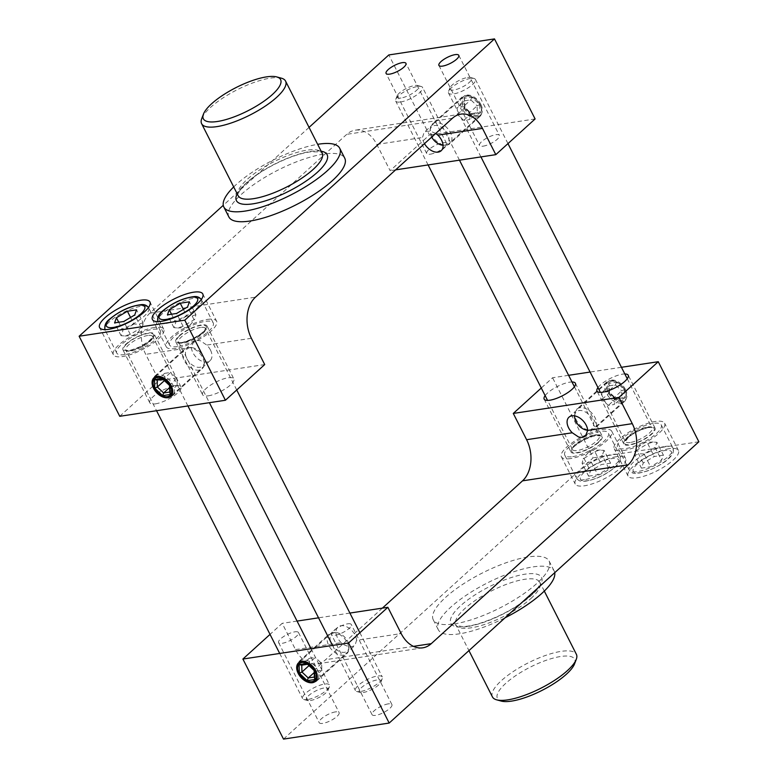 <?xml version="1.0" encoding="UTF-8"?>
<svg xmlns="http://www.w3.org/2000/svg" width="778" height="778" viewBox="0 0 778 778"><rect width="100%" height="100%" fill="white"/><g stroke="black" fill="none" stroke-linecap="round" stroke-linejoin="round"><path stroke-width="0.58" stroke-dasharray="3.89 2.92" d="M492.435 696.913A47.069 14.169 153.1 0 1 527.999 662.982A47.069 14.169 153.1 0 1 576.381 654.317M554.724 572.696A64.953 19.547 -26.9 0 0 554.16 570.974A64.953 19.547 -26.9 0 0 487.378 582.926A64.953 19.547 -26.9 0 0 438.296 629.752A64.953 19.547 -26.9 0 0 459.39 633.827A64.953 19.547 -26.9 0 0 505.058 617.8M356.577 640.333A12.516 8.043 -132.2 0 0 355.06 635.043A12.516 8.043 -132.2 0 0 337.866 627.117A12.516 8.043 -132.2 0 0 341.182 642.667L343.925 644.748L348.174 646.45L352.084 646.654L354.982 645.38L356.577 640.333L401.185 633.564M625.454 389.447A12.516 8.043 -132.2 0 0 608.26 381.521A12.516 8.043 -132.2 0 0 607.89 392.112A12.516 8.043 -132.2 0 0 625.084 400.048A12.516 8.043 -132.2 0 0 625.454 389.447M382.377 608.133L325.603 659.705A30.128 21.23 -98.6 0 1 317.123 663.867A30.128 21.23 -98.6 0 1 295.514 649.601L282.19 623.343L270.034 634.391M349.896 613.064L318.533 617.829M297.06 621.087L282.19 623.343M623.402 450.559A28.241 8.5 -26.9 0 0 652.11 438.461A28.241 8.5 -26.9 0 0 664.606 423.232A28.241 8.5 -26.9 0 0 655.446 421.462A28.241 8.5 -26.9 0 0 626.737 433.56A28.241 8.5 -26.9 0 0 614.241 448.789A28.241 8.5 -26.9 0 0 623.402 450.559M649.358 426.996A17.515 5.271 -26.9 0 0 631.561 434.494A17.515 5.271 -26.9 0 0 623.81 443.937A17.515 5.271 -26.9 0 0 641.811 440.718A17.515 5.271 -26.9 0 0 655.037 428.094A17.515 5.271 -26.9 0 0 649.358 426.996M669.255 448.682A28.241 8.5 -26.9 0 0 640.547 460.78A28.241 8.5 -26.9 0 0 628.05 476.01A28.241 8.5 -26.9 0 0 637.211 477.78A28.241 8.5 -26.9 0 0 665.919 465.682A28.241 8.5 -26.9 0 0 678.416 450.452A28.241 8.5 -26.9 0 0 669.255 448.682M597.971 387.59A17.515 5.271 153.1 0 1 622.546 374.15A17.515 5.271 153.1 0 1 624.831 373.965M570.575 458.582A28.241 8.5 153.1 0 1 561.405 456.812A28.241 8.5 153.1 0 1 573.901 441.583A28.241 8.5 153.1 0 1 602.61 429.485A28.241 8.5 153.1 0 1 611.771 431.255A28.241 8.5 153.1 0 1 599.274 446.484A28.241 8.5 153.1 0 1 570.575 458.582M596.522 435.019A17.515 5.271 153.1 0 1 602.201 436.118A17.515 5.271 153.1 0 1 588.975 448.731A17.515 5.271 153.1 0 1 570.974 451.96A17.515 5.271 153.1 0 1 578.725 442.517A17.515 5.271 153.1 0 1 596.522 435.019M616.419 456.705A28.241 8.5 -26.9 0 0 587.711 468.803A28.241 8.5 -26.9 0 0 575.214 484.033A28.241 8.5 -26.9 0 0 584.385 485.803A28.241 8.5 -26.9 0 0 613.083 473.705A28.241 8.5 -26.9 0 0 625.59 458.475A28.241 8.5 -26.9 0 0 616.419 456.705M545.135 395.613A17.515 5.271 153.1 0 1 569.71 382.173A17.515 5.271 153.1 0 1 571.995 381.988M347.688 623.81A11.145 3.355 153.1 0 1 351.306 624.51A11.145 3.355 153.1 0 1 342.884 632.533A11.145 3.355 153.1 0 1 331.438 634.585A11.145 3.355 153.1 0 1 336.368 628.575A11.145 3.355 153.1 0 1 347.688 623.81M388.3 703.866A11.145 3.355 -26.9 0 0 376.98 708.641A11.145 3.355 -26.9 0 0 372.049 714.651A11.145 3.355 -26.9 0 0 375.667 715.352A11.145 3.355 -26.9 0 0 386.987 710.577A11.145 3.355 -26.9 0 0 391.918 704.567A11.145 3.355 -26.9 0 0 388.3 703.866M294.852 631.833A11.145 3.355 153.1 0 1 298.47 632.533A11.145 3.355 153.1 0 1 290.048 640.557A11.145 3.355 153.1 0 1 278.602 642.609A11.145 3.355 153.1 0 1 283.532 636.599A11.145 3.355 153.1 0 1 294.852 631.833M335.474 711.889A11.145 3.355 -26.9 0 0 324.144 716.664A11.145 3.355 -26.9 0 0 319.213 722.674A11.145 3.355 -26.9 0 0 322.831 723.365A11.145 3.355 -26.9 0 0 334.161 718.6A11.145 3.355 -26.9 0 0 339.091 712.59A11.145 3.355 -26.9 0 0 335.474 711.889M574.543 663.897A43.305 13.032 -26.9 0 0 530.139 667.193A43.305 13.032 -26.9 0 0 501.246 701.075M454.352 623.898A64.953 19.547 -26.9 0 0 520.375 596.074A64.953 19.547 -26.9 0 0 549.122 561.045A64.953 19.547 -26.9 0 0 482.35 572.997A64.953 19.547 -26.9 0 0 433.268 619.823A64.953 19.547 -26.9 0 0 454.352 623.898M568.611 375.317L552.584 377.748L541.284 388.018M621.447 367.294L590.084 372.049M283.513 739.1L593.206 457.804L552.584 377.748M698.868 441.768L593.206 457.804M281.403 78.189A47.069 14.169 -26.9 0 0 270.287 78.131A47.069 14.169 -26.9 0 0 201.735 118.606M233.701 186.924A64.953 19.547 153.1 0 1 317.648 144.329M480.853 104.437A12.516 8.043 -132.2 0 0 463.659 96.501A12.516 8.043 -132.2 0 0 466.119 111.176A12.516 8.043 -132.2 0 0 480.493 115.027A12.516 8.043 -132.2 0 0 480.853 104.437M424.467 143.667A12.516 8.043 47.8 0 1 422.483 137.502L424.078 132.454L426.976 131.181L430.886 131.385L435.719 133.446M210.459 350.032A12.516 8.043 -132.2 0 0 206.783 345.072L200.364 340.764L196.688 340.356L193.557 341.843L191.388 347.406A12.516 8.043 -132.2 0 0 198.798 359.494A12.516 8.043 -132.2 0 0 210.099 360.632A12.516 8.043 -132.2 0 0 210.459 350.032M264.714 364.561L159.043 380.598L145.719 354.34A30.128 21.23 -98.6 0 1 149.814 313.203L346.735 134.341A30.128 21.23 -98.6 0 1 355.206 130.179A30.128 21.23 -98.6 0 1 376.815 144.436L390.138 170.703L429.437 135.002L388.815 54.946M395.623 169.867L390.138 170.703M207.425 319.418A28.241 8.5 153.1 0 1 216.595 321.188A28.241 8.5 153.1 0 1 204.099 336.417A28.241 8.5 153.1 0 1 175.39 348.515A28.241 8.5 153.1 0 1 166.229 346.745A28.241 8.5 153.1 0 1 178.726 331.516A28.241 8.5 153.1 0 1 207.425 319.418M181.478 342.981A17.515 5.271 153.1 0 1 175.799 341.882A17.515 5.271 153.1 0 1 189.025 329.269A17.515 5.271 153.1 0 1 207.026 326.04A17.515 5.271 153.1 0 1 199.275 335.483A17.515 5.271 153.1 0 1 181.478 342.981M208.29 395.827A17.515 5.271 -26.9 0 0 226.087 388.329A17.515 5.271 -26.9 0 0 233.838 378.886A17.515 5.271 -26.9 0 0 215.837 382.105A17.515 5.271 -26.9 0 0 202.601 394.728A17.515 5.271 -26.9 0 0 208.29 395.827M154.598 327.441A28.241 8.5 -26.9 0 0 125.89 339.539A28.241 8.5 -26.9 0 0 113.394 354.768A28.241 8.5 -26.9 0 0 122.554 356.538A28.241 8.5 -26.9 0 0 151.263 344.44A28.241 8.5 -26.9 0 0 163.759 329.211A28.241 8.5 -26.9 0 0 154.598 327.441M128.642 351.004A17.515 5.271 -26.9 0 0 146.439 343.506A17.515 5.271 -26.9 0 0 154.19 334.063A17.515 5.271 -26.9 0 0 136.189 337.282A17.515 5.271 -26.9 0 0 122.963 349.906A17.515 5.271 -26.9 0 0 128.642 351.004M155.454 403.85A17.515 5.271 -26.9 0 0 173.251 396.342A17.515 5.271 -26.9 0 0 181.002 386.899A17.515 5.271 -26.9 0 0 163.001 390.128A17.515 5.271 -26.9 0 0 149.765 402.751A17.515 5.271 -26.9 0 0 155.454 403.85M483.148 146.167A11.145 3.355 -26.9 0 0 494.468 141.401A11.145 3.355 -26.9 0 0 499.398 135.391A11.145 3.355 -26.9 0 0 487.952 137.443A11.145 3.355 -26.9 0 0 479.53 145.467A11.145 3.355 -26.9 0 0 483.148 146.167M430.312 154.19A11.145 3.355 -26.9 0 0 441.632 149.425A11.145 3.355 -26.9 0 0 446.562 143.415A11.145 3.355 -26.9 0 0 435.116 145.467A11.145 3.355 -26.9 0 0 426.694 153.49A11.145 3.355 -26.9 0 0 430.312 154.19M228.878 216.955A64.953 19.547 153.1 0 1 257.625 181.926A64.953 19.547 153.1 0 1 323.648 154.102A64.953 19.547 153.1 0 1 344.732 158.177M119.744 416.298L159.043 380.598M535.108 118.956L429.437 135.002M309.061 127.388L223.276 205.304M609.923 380.539A13.177 8.47 47.8 0 1 616.03 381.658A13.177 8.47 47.8 0 1 625.687 392.287A13.177 8.47 47.8 0 1 624.462 401.506A13.177 8.47 47.8 0 1 621.291 402.955A13.177 8.47 47.8 0 1 607.686 395.37A13.177 8.47 47.8 0 1 606.743 381.998A13.177 8.47 47.8 0 1 609.923 380.539M611.8 381.171A11.3 7.255 -132.2 0 0 608.484 391.431A11.3 7.255 -132.2 0 0 620.601 400.466A11.3 7.255 -132.2 0 0 625.317 391.246A11.3 7.255 -132.2 0 0 617.042 382.134A11.3 7.255 -132.2 0 0 611.8 381.171M580.018 407.701A13.177 8.47 -132.2 0 0 576.838 409.15A13.177 8.47 -132.2 0 0 574.913 413.157A13.177 8.47 -132.2 0 0 579.435 424.603A13.177 8.47 -132.2 0 0 590.395 430.205A13.177 8.47 -132.2 0 0 591.387 430.117A13.177 8.47 -132.2 0 0 594.567 428.668A13.177 8.47 -132.2 0 0 593.624 415.287A13.177 8.47 -132.2 0 0 580.018 407.701M624.296 389.622L624.549 398.21L616.925 399.367L609.048 391.937L608.795 383.35L616.419 382.192L624.296 389.622L621.71 390.828L615.408 384.886L609.3 385.81L609.505 392.676L615.806 398.618L621.904 397.694L621.71 390.828L614.231 397.616L614.425 404.482L608.328 405.406L602.026 399.464L601.832 392.598L607.929 391.674L614.231 397.616M574.602 415.88A11.544 7.42 47.8 0 1 574.65 415.326A11.544 7.42 47.8 0 1 579.124 410.541A11.544 7.42 47.8 0 1 592.204 419.128A11.544 7.42 47.8 0 1 589.082 430.176A11.544 7.42 47.8 0 1 588.217 430.253A11.544 7.42 47.8 0 1 587.653 430.244M608.795 383.35L609.3 385.81L601.832 392.598M616.419 382.192L615.408 384.886L607.929 391.674M624.549 398.21L621.904 397.694L614.425 404.482M616.925 399.367L615.806 398.618L608.328 405.406M609.048 391.937L609.505 392.676L602.026 399.464M465.322 95.529A13.177 8.47 47.8 0 1 471.439 96.647A13.177 8.47 47.8 0 1 481.096 107.276A13.177 8.47 47.8 0 1 479.87 116.496A13.177 8.47 47.8 0 1 476.69 117.945A13.177 8.47 47.8 0 1 463.095 110.359A13.177 8.47 47.8 0 1 462.151 96.978A13.177 8.47 47.8 0 1 465.322 95.529M467.199 96.161A11.3 7.255 -132.2 0 0 463.882 106.411A11.3 7.255 -132.2 0 0 476.01 115.445A11.3 7.255 -132.2 0 0 480.716 106.226A11.3 7.255 -132.2 0 0 472.441 97.114A11.3 7.255 -132.2 0 0 467.199 96.161M435.417 122.691A13.177 8.47 -132.2 0 0 432.247 124.14A13.177 8.47 -132.2 0 0 430.312 128.146A13.177 8.47 -132.2 0 0 434.834 139.593A13.177 8.47 -132.2 0 0 445.794 145.185A13.177 8.47 -132.2 0 0 446.796 145.107A13.177 8.47 -132.2 0 0 449.966 143.648A13.177 8.47 -132.2 0 0 449.023 130.276A13.177 8.47 -132.2 0 0 435.417 122.691M479.705 104.612L479.948 113.189L472.324 114.347L464.447 106.926L464.203 98.339L471.828 97.182L479.705 104.612L477.109 105.808L470.807 99.866L464.709 100.79L464.904 107.665L471.205 113.607L477.303 112.674L477.109 105.808L469.63 112.596L469.834 119.472L463.737 120.395L457.435 114.454L457.231 107.588L463.338 106.654L469.63 112.596M431.693 137.103A11.544 7.42 47.8 0 1 430.059 130.305A11.544 7.42 47.8 0 1 434.532 125.53A11.544 7.42 47.8 0 1 447.613 134.117A11.544 7.42 47.8 0 1 444.491 145.165A11.544 7.42 47.8 0 1 443.616 145.243A11.544 7.42 47.8 0 1 443.061 145.233M464.203 98.339L464.709 100.79L457.231 107.588M471.828 97.182L470.807 99.866L463.338 106.654M479.948 113.189L477.303 112.674L469.834 119.472M472.324 114.347L471.205 113.607L463.737 120.395M464.447 106.926L464.904 107.665L457.435 114.454M302.36 659.9A13.177 8.47 -132.2 0 0 299.19 661.349A13.177 8.47 -132.2 0 0 297.964 670.568A13.177 8.47 -132.2 0 0 307.621 681.197A13.177 8.47 -132.2 0 0 313.738 682.316A13.177 8.47 -132.2 0 0 316.909 680.857A13.177 8.47 -132.2 0 0 315.965 667.485A13.177 8.47 -132.2 0 0 302.36 659.9M332.264 632.738A13.177 8.47 47.8 0 1 333.256 632.65A13.177 8.47 47.8 0 1 344.216 638.252A13.177 8.47 47.8 0 1 348.739 649.698A13.177 8.47 47.8 0 1 346.813 653.705A13.177 8.47 47.8 0 1 343.633 655.154A13.177 8.47 47.8 0 1 330.028 647.568A13.177 8.47 47.8 0 1 329.084 634.187A13.177 8.47 47.8 0 1 332.264 632.738M334.569 632.679A11.544 7.42 -132.2 0 0 331.447 643.727A11.544 7.42 -132.2 0 0 344.528 652.314A11.544 7.42 -132.2 0 0 349.001 647.529A11.544 7.42 -132.2 0 0 345.043 637.503A11.544 7.42 -132.2 0 0 335.435 632.602A11.544 7.42 -132.2 0 0 334.569 632.679M307.573 664.276L314.156 670.49M306.736 663.488L307.845 664.237L315.323 657.449L309.226 658.373L309.42 665.239L315.722 671.181L321.82 670.257L321.625 663.391L315.323 657.449M314.604 670.918L314.147 670.179L321.625 663.391M301.747 665.161L309.226 658.373M314.215 672.552L315.722 671.181M314.351 677.045L321.82 670.257M157.769 374.879A13.177 8.47 -132.2 0 0 154.589 376.328A13.177 8.47 -132.2 0 0 153.363 385.548A13.177 8.47 -132.2 0 0 163.02 396.177A13.177 8.47 -132.2 0 0 169.137 397.295A13.177 8.47 -132.2 0 0 172.317 395.846A13.177 8.47 -132.2 0 0 171.374 382.465A13.177 8.47 -132.2 0 0 157.769 374.879M187.663 347.717A13.177 8.47 47.8 0 1 188.665 347.64A13.177 8.47 47.8 0 1 199.625 353.231A13.177 8.47 47.8 0 1 204.147 364.678A13.177 8.47 47.8 0 1 202.212 368.684A13.177 8.47 47.8 0 1 199.042 370.134A13.177 8.47 47.8 0 1 185.436 362.548A13.177 8.47 47.8 0 1 184.493 349.176A13.177 8.47 47.8 0 1 187.663 347.717M189.968 347.659A11.544 7.42 -132.2 0 0 186.856 358.707A11.544 7.42 -132.2 0 0 199.936 367.294A11.544 7.42 -132.2 0 0 204.4 362.519A11.544 7.42 -132.2 0 0 200.442 352.492A11.544 7.42 -132.2 0 0 190.843 347.581A11.544 7.42 -132.2 0 0 189.968 347.659M162.972 379.265L169.565 385.48M162.135 378.478L163.254 379.217L170.732 372.429L164.625 373.352L164.829 380.228L171.131 386.17L177.228 385.236L177.024 378.371L170.732 372.429M170.012 385.898L169.555 385.159L177.024 378.371M157.156 380.15L164.625 373.352M169.623 387.532L171.131 386.17M169.75 392.034L177.228 385.236M307.505 699.558A15.064 4.532 153.1 0 1 303.945 699.539A15.064 4.532 153.1 0 1 302.613 698.615A15.064 4.532 153.1 0 1 309.284 690.485A15.064 4.532 153.1 0 1 324.591 684.037A15.064 4.532 153.1 0 1 329.483 684.98A15.064 4.532 153.1 0 1 329.434 686.604A15.064 4.532 153.1 0 1 307.505 699.558M124.694 354.593A24.478 7.372 153.1 0 1 116.749 353.056A24.478 7.372 153.1 0 1 127.582 339.86A24.478 7.372 153.1 0 1 152.459 329.376A24.478 7.372 153.1 0 1 160.404 330.913A24.478 7.372 153.1 0 1 149.571 344.109A24.478 7.372 153.1 0 1 124.694 354.593M310.383 700.521A12.176 3.666 -26.9 0 0 328.121 690.057A12.176 3.666 -26.9 0 0 315.635 690.981A12.176 3.666 -26.9 0 0 307.514 700.511A12.176 3.666 -26.9 0 0 310.383 700.521M118.713 322.257L122.924 330.562L121.096 335.688L124.781 335.979L130.247 334.297L141.226 327.791L142.034 327.1L143.064 322.666L136.558 309.848M141.226 327.791L134.73 314.973M130.247 334.297L123.751 321.489M121.096 335.688L114.599 322.88M143.064 322.666L138.922 324.212L133.913 324.047L130.558 317.453M133.913 324.047L122.924 330.562M360.34 691.535A15.064 4.532 153.1 0 1 356.781 691.516A15.064 4.532 153.1 0 1 355.449 690.592A15.064 4.532 153.1 0 1 362.11 682.471A15.064 4.532 153.1 0 1 377.427 676.014A15.064 4.532 153.1 0 1 382.309 676.957A15.064 4.532 153.1 0 1 382.27 678.581A15.064 4.532 153.1 0 1 360.34 691.535M177.53 346.57A24.478 7.372 153.1 0 1 169.585 345.043A24.478 7.372 153.1 0 1 180.418 331.836A24.478 7.372 153.1 0 1 205.295 321.353A24.478 7.372 153.1 0 1 213.24 322.889A24.478 7.372 153.1 0 1 202.406 336.086A24.478 7.372 153.1 0 1 177.53 346.57M363.219 692.498A12.176 3.666 -26.9 0 0 380.948 682.034A12.176 3.666 -26.9 0 0 368.471 682.958A12.176 3.666 -26.9 0 0 360.35 692.488A12.176 3.666 -26.9 0 0 363.219 692.498M171.549 314.234L175.76 322.549L173.932 327.674L177.617 327.956L183.083 326.283L194.062 319.768L194.87 319.087L195.891 314.643L189.394 301.835M194.062 319.768L187.566 306.96M183.083 326.283L176.577 313.466M173.932 327.674L167.426 314.857M195.891 314.643L191.758 316.189L186.739 316.033L183.394 309.43M186.739 316.033L175.76 322.549M470.496 78.442A15.064 4.532 -26.9 0 0 448.566 91.396A15.064 4.532 -26.9 0 0 448.517 93.02A15.064 4.532 -26.9 0 0 453.409 93.963A15.064 4.532 -26.9 0 0 468.716 87.515A15.064 4.532 -26.9 0 0 475.387 79.385A15.064 4.532 -26.9 0 0 474.055 78.461A15.064 4.532 -26.9 0 0 470.496 78.442M653.306 423.407A24.478 7.372 -26.9 0 0 628.43 433.891A24.478 7.372 -26.9 0 0 617.596 447.087A24.478 7.372 -26.9 0 0 625.541 448.624A24.478 7.372 -26.9 0 0 650.418 438.14A24.478 7.372 -26.9 0 0 661.251 424.944A24.478 7.372 -26.9 0 0 653.306 423.407M467.617 77.479A12.176 3.666 153.1 0 1 470.486 77.489A12.176 3.666 153.1 0 1 462.365 87.019A12.176 3.666 153.1 0 1 449.879 87.943A12.176 3.666 153.1 0 1 467.617 77.479M663.401 455.12L654.249 456.511L643.27 463.027L641.442 468.152L650.593 466.761L661.572 460.245L663.401 455.12L656.904 442.312L655.076 447.438L644.087 453.953L650.593 466.761M655.076 447.438L661.572 460.245M643.27 463.027L636.774 450.209L647.753 443.703L653.219 442.021L656.904 442.312M647.753 443.703L654.249 456.511M644.087 453.953L639.078 453.788L634.936 455.334L641.442 468.152M634.936 455.334L635.966 450.9L636.774 450.209M400.573 101.986A15.064 4.532 -26.9 0 0 415.89 95.529A15.064 4.532 -26.9 0 0 422.551 87.408A15.064 4.532 -26.9 0 0 421.219 86.484A15.064 4.532 -26.9 0 0 417.66 86.465A15.064 4.532 -26.9 0 0 395.73 99.419A15.064 4.532 -26.9 0 0 395.691 101.043A15.064 4.532 -26.9 0 0 400.573 101.986M572.705 456.647A24.478 7.372 -26.9 0 0 597.582 446.164A24.478 7.372 -26.9 0 0 608.415 432.957A24.478 7.372 -26.9 0 0 600.47 431.43A24.478 7.372 -26.9 0 0 575.594 441.914A24.478 7.372 -26.9 0 0 564.76 455.111A24.478 7.372 -26.9 0 0 572.705 456.647M400.971 98.038A12.176 3.666 153.1 0 1 397.052 95.966A12.176 3.666 153.1 0 1 406.213 88.498A12.176 3.666 153.1 0 1 417.65 85.512A12.176 3.666 153.1 0 1 414.8 91.804A12.176 3.666 153.1 0 1 400.971 98.038M588.606 476.165L597.757 474.784L608.736 468.268L610.574 463.143L601.423 464.534L590.434 471.04L588.606 476.165L582.109 463.357L583.13 458.913L594.917 451.717L601.423 464.534M583.938 458.232L590.434 471.04M608.736 468.268L602.24 455.451L591.261 461.967L582.109 463.357M591.261 461.967L597.757 474.784M594.917 451.717L599.06 450.17L604.068 450.326L610.574 463.143M604.068 450.326L602.24 455.451M530.878 598.545A47.069 14.169 -26.9 0 0 539.835 582.265A47.069 14.169 -26.9 0 0 491.443 590.93A47.069 14.169 -26.9 0 0 455.879 624.86A47.069 14.169 -26.9 0 0 471.157 627.807A47.069 14.169 -26.9 0 0 530.878 598.545M467.393 626.553A50.833 15.297 153.1 0 1 460.566 605.77A50.833 15.297 153.1 0 1 525.062 574.174A50.833 15.297 153.1 0 1 531.889 594.946A50.833 15.297 153.1 0 1 467.393 626.553M295.514 649.601L341.182 642.667M413.468 646.362L325.603 659.705M238.165 195.735A47.069 14.169 153.1 0 1 259.006 170.353A47.069 14.169 153.1 0 1 306.843 150.193A47.069 14.169 153.1 0 1 322.121 153.14C323.755 152.089 319.748 151.671 310.091 151.895C303.663 152.819 296.185 154.978 287.666 158.362C274.692 163.652 263.149 170.09 253.035 177.666C240.47 187.479 238.399 192.749 238.243 193.946L238.165 195.735M321.129 151.195A50.833 15.297 -26.9 0 0 310.607 151.447A50.833 15.297 -26.9 0 0 237.183 193.78M251.391 338.294L206.783 345.072M191.388 347.406L145.719 354.34M376.815 144.436L422.483 137.502M149.814 313.203L255.476 297.157M452.397 118.295L346.735 134.341M126.95 343.75A16.571 4.989 153.1 0 1 147.976 333.451A16.571 4.989 153.1 0 1 150.203 340.219A16.571 4.989 153.1 0 1 129.177 350.518A16.571 4.989 153.1 0 1 126.95 343.75M147.771 335.503A15.064 4.532 -26.9 0 0 128.662 344.868A15.064 4.532 -26.9 0 0 125.793 350.081A15.064 4.532 -26.9 0 0 130.685 351.024A15.064 4.532 -26.9 0 0 145.992 344.576A15.064 4.532 -26.9 0 0 152.663 336.456A15.064 4.532 -26.9 0 0 147.771 335.503M112.995 331.535A24.478 7.372 -26.9 0 0 137.871 321.051A24.478 7.372 -26.9 0 0 148.705 307.855A24.478 7.372 -26.9 0 0 140.76 306.318A24.478 7.372 -26.9 0 0 109.708 321.538A24.478 7.372 -26.9 0 0 105.049 329.998A24.478 7.372 -26.9 0 0 112.995 331.535M179.786 335.726A16.571 4.989 153.1 0 1 200.812 325.428A16.571 4.989 153.1 0 1 203.039 332.196A16.571 4.989 153.1 0 1 182.013 342.505A16.571 4.989 153.1 0 1 179.786 335.726M200.607 327.489A15.064 4.532 -26.9 0 0 181.498 336.855A15.064 4.532 -26.9 0 0 178.629 342.057A15.064 4.532 -26.9 0 0 183.52 343.001A15.064 4.532 -26.9 0 0 198.828 336.553A15.064 4.532 -26.9 0 0 205.489 328.433A15.064 4.532 -26.9 0 0 200.607 327.489M165.831 323.522A24.478 7.372 -26.9 0 0 190.707 313.028A24.478 7.372 -26.9 0 0 201.541 299.831A24.478 7.372 -26.9 0 0 193.596 298.295A24.478 7.372 -26.9 0 0 162.544 313.515A24.478 7.372 -26.9 0 0 157.885 321.985A24.478 7.372 -26.9 0 0 165.831 323.522M627.797 437.781A16.571 4.989 -26.9 0 0 630.024 444.549A16.571 4.989 -26.9 0 0 651.05 434.25A16.571 4.989 -26.9 0 0 648.823 427.482A16.571 4.989 -26.9 0 0 627.797 437.781M630.229 442.497A15.064 4.532 153.1 0 1 625.337 441.544A15.064 4.532 153.1 0 1 628.206 436.341A15.064 4.532 153.1 0 1 647.315 426.976A15.064 4.532 153.1 0 1 652.207 427.919A15.064 4.532 153.1 0 1 645.536 436.04A15.064 4.532 153.1 0 1 630.229 442.497M665.005 446.465A24.478 7.372 153.1 0 1 672.951 448.002A24.478 7.372 153.1 0 1 662.117 461.198A24.478 7.372 153.1 0 1 637.24 471.682A24.478 7.372 153.1 0 1 629.295 470.145A24.478 7.372 153.1 0 1 633.953 461.675A24.478 7.372 153.1 0 1 665.005 446.465M637.367 463.921A21.463 6.457 -26.9 0 0 640.245 472.693A21.463 6.457 -26.9 0 0 667.475 459.351A21.463 6.457 -26.9 0 0 664.597 450.579A21.463 6.457 -26.9 0 0 637.367 463.921M598.214 442.274A16.571 4.989 -26.9 0 0 595.987 435.495A16.571 4.989 -26.9 0 0 574.961 445.804A16.571 4.989 -26.9 0 0 577.188 452.572A16.571 4.989 -26.9 0 0 598.214 442.274M594.48 434.999A15.064 4.532 153.1 0 1 599.371 435.943A15.064 4.532 153.1 0 1 596.502 441.145A15.064 4.532 153.1 0 1 577.393 450.511A15.064 4.532 153.1 0 1 572.511 449.567A15.064 4.532 153.1 0 1 579.172 441.447A15.064 4.532 153.1 0 1 594.48 434.999M584.404 479.705A24.478 7.372 153.1 0 1 576.459 478.169A24.478 7.372 153.1 0 1 587.293 464.972A24.478 7.372 153.1 0 1 612.169 454.478A24.478 7.372 153.1 0 1 620.115 456.015A24.478 7.372 153.1 0 1 615.456 464.485A24.478 7.372 153.1 0 1 584.404 479.705M614.639 467.364A21.463 6.457 -26.9 0 0 611.761 458.602A21.463 6.457 -26.9 0 0 584.531 471.945A21.463 6.457 -26.9 0 0 587.409 480.716A21.463 6.457 -26.9 0 0 614.639 467.364M544.299 591.076L539.835 582.265L539.757 584.054C539.086 586.719 536.159 590.492 530.985 595.365C516.699 607.608 499.447 617.003 479.238 623.528C472.304 625.57 466.625 626.572 462.22 626.543C456.589 625.619 454.478 625.065 455.879 624.86L468.94 650.612M315.391 681.334L354.982 645.38M298.567 662.807L337.866 627.117M585.503 436.001L625.084 400.048M568.961 417.212L608.26 381.521M678.416 450.452L664.606 423.232M628.05 476.01L614.241 448.789M655.037 428.094L628.235 375.249M623.81 443.937L596.998 391.101M561.405 456.812L575.214 484.033M611.771 431.255L625.59 458.475M544.162 399.114L570.974 451.96M575.399 383.272L602.201 436.118M391.918 704.567L351.306 624.51M372.049 714.651L331.438 634.585M278.602 642.609L319.213 722.674M298.47 632.533L339.091 712.59M422.794 647.821L317.123 663.867M433.268 619.823L438.296 629.752M549.122 561.045L554.16 570.974M463.659 96.501L424.078 132.454M480.493 115.027L441.194 150.728M193.557 341.843L153.966 377.797M210.099 360.632L170.8 396.323M152.41 319.525L166.229 346.745M202.786 293.967L216.595 321.188M175.799 341.882L202.601 394.728M207.026 326.04L233.838 378.886M163.759 329.211L149.95 301.99M113.394 354.768L99.584 327.548M181.002 386.899L154.19 334.063M149.765 402.751L122.963 349.906M438.909 65.41L479.53 145.467M458.787 55.326L499.398 135.391M446.562 143.415L405.951 63.349M426.694 153.49L386.083 73.433M460.877 114.133L355.206 130.179M617.042 382.134L616.03 381.658M625.317 391.246L625.687 392.287M606.743 381.998L576.838 409.15M624.462 401.506L594.567 428.668M588.217 430.253L590.395 430.205M574.65 415.326L574.913 413.157M472.441 97.114L471.439 96.647M480.716 106.226L481.096 107.276M462.151 96.978L432.247 124.14M479.87 116.496L449.966 143.648M443.616 145.243L445.794 145.185M430.059 130.305L430.312 128.146M316.909 680.857L346.813 653.705M299.19 661.349L329.084 634.187M335.435 632.602L333.256 632.65M349.001 647.529L348.739 649.698M172.317 395.846L202.212 368.684M154.589 376.328L184.493 349.176M190.843 347.581L188.665 347.64M204.4 362.519L204.147 364.678M187.916 405.951L152.663 336.456C151.224 337.38 156.193 333.713 148.569 341.474L140.487 346.531C132.104 349.944 127.718 351.257 127.339 350.47L125.793 350.081L156.553 410.706M279.701 653.452L302.613 698.615M311.064 648.687L329.483 684.98M328.121 690.057L329.434 686.604M307.514 700.511L303.945 699.539M160.404 330.913L148.501 307.495M116.749 353.056L104.874 329.619M124.781 335.979L135.323 335.581L142.034 327.1M236.716 389.982L205.489 328.433C204.06 329.357 209.029 325.69 201.395 333.451L193.323 338.508C184.94 341.921 180.554 343.234 180.175 342.446L178.629 342.057L209.389 402.683M332.537 645.429L355.449 690.592M359.874 632.728L382.309 676.957M380.948 682.034L382.27 678.581M360.35 692.488L356.781 691.516M213.24 322.889L201.337 299.472M169.585 345.043L157.71 321.596M177.617 327.956L188.159 327.557L194.87 319.087M627.263 378.76L651.886 427.735C654.006 426.509 639.672 427.764 628.167 437.615L625.337 441.544L600.402 392.384M507.966 143.609L475.387 79.385M480.94 156.913L448.517 93.02M449.879 87.943L448.566 91.396M470.486 77.489L474.055 78.461M661.251 424.944L672.951 448.002C673.904 450.929 673.31 453.555 671.171 455.869C667.281 460.984 659.481 465.983 647.773 470.846C633.02 475.164 632.777 473.627 629.295 470.145L617.596 447.087M653.219 442.021L642.677 442.419L635.966 450.9M574.427 386.773L599.371 435.943C597.776 436.546 603.67 434.708 592.904 436.283L584.054 439.813C576.352 444.559 572.696 447.321 573.104 448.099L572.511 449.567L547.566 400.407M459.467 160.171L422.551 87.408M428.104 164.936L395.691 101.043M397.052 95.966L395.73 99.419M417.65 85.512L421.219 86.484M564.76 455.111L576.459 478.169C578.258 480.668 580.728 481.747 583.86 481.387C594.742 480.075 605.245 475.29 615.369 467.033C619.414 464.106 621 460.43 620.115 456.015L608.415 432.957M600.383 450.044L589.841 450.443L583.13 458.913"/><path stroke-width="1.17" d="M544.299 591.076L576.381 654.317A47.069 14.169 153.1 0 1 576.265 659.394A47.069 14.169 153.1 0 1 507.713 699.869A47.069 14.169 153.1 0 1 496.597 699.811A47.069 14.169 153.1 0 1 492.435 696.913L468.94 650.612M505.058 617.8A64.953 19.547 -26.9 0 0 554.724 572.696M315.761 670.743A12.516 8.043 47.8 0 1 315.391 681.334A12.516 8.043 47.8 0 1 301.028 677.482A12.516 8.043 47.8 0 1 298.567 662.807A12.516 8.043 47.8 0 1 315.761 670.743M586.155 425.148A12.516 8.043 47.8 0 1 587.672 430.429L585.503 436.001L582.372 437.479L578.686 437.08L572.277 432.772A12.516 8.043 47.8 0 1 568.961 417.212A12.516 8.043 47.8 0 1 586.155 425.148M618.957 397.402L513.285 413.439L526.609 439.706A30.128 21.23 -98.6 0 1 522.524 480.843L628.186 464.797L431.265 643.659A30.128 21.23 81.4 0 1 422.794 647.821A30.128 21.23 81.4 0 1 401.185 633.564L387.862 607.297L348.563 642.998L389.185 723.054L698.868 441.768L658.256 361.702L618.957 397.402L632.281 423.66L587.672 430.429M387.862 607.297L349.896 613.064M318.533 617.829L297.06 621.087M624.831 373.965A17.515 5.271 153.1 0 1 628.235 375.249A17.515 5.271 153.1 0 1 614.999 387.872A17.515 5.271 153.1 0 1 596.998 391.101A17.515 5.271 153.1 0 1 597.971 387.59M571.995 381.988A17.515 5.271 153.1 0 1 575.399 383.272A17.515 5.271 153.1 0 1 562.163 395.895A17.515 5.271 153.1 0 1 544.162 399.114A17.515 5.271 153.1 0 1 545.135 395.613M496.597 699.811L501.246 701.075A43.305 13.032 -26.9 0 0 511.467 701.124A43.305 13.032 -26.9 0 0 574.543 663.897L576.265 659.394M628.186 464.797A30.128 21.23 81.4 0 0 632.281 423.66M522.524 480.843L382.377 608.133M541.284 388.018L513.285 413.439M658.256 361.702L621.447 367.294M590.084 372.049L568.611 375.317M270.034 634.391L242.892 659.044L283.513 739.1L389.185 723.054M348.563 642.998L242.892 659.044M203.457 114.103L201.735 118.606A47.069 14.169 -26.9 0 0 201.619 123.683A47.069 14.169 -26.9 0 0 250.001 115.018A47.069 14.169 -26.9 0 0 285.565 81.087A47.069 14.169 -26.9 0 0 281.403 78.189L276.754 76.925A43.305 13.032 153.1 0 1 247.861 110.807A43.305 13.032 153.1 0 1 203.457 114.103A43.305 13.032 153.1 0 1 266.533 76.876A43.305 13.032 153.1 0 1 276.754 76.925M317.648 144.329A64.953 19.547 153.1 0 1 318.61 144.173A64.953 19.547 153.1 0 1 339.704 148.248A64.953 19.547 153.1 0 1 290.622 195.074A64.953 19.547 153.1 0 1 223.84 207.026A64.953 19.547 153.1 0 1 233.701 186.924M435.719 133.446L437.878 135.168A12.516 8.043 47.8 0 1 441.554 140.128A12.516 8.043 47.8 0 1 441.194 150.728A12.516 8.043 47.8 0 1 424.467 143.667M171.16 385.723A12.516 8.043 47.8 0 1 170.8 396.323A12.516 8.043 47.8 0 1 153.606 388.387A12.516 8.043 47.8 0 1 153.966 377.797A12.516 8.043 47.8 0 1 171.16 385.723M495.81 154.657L535.108 118.956L494.487 38.9L184.794 320.196L225.416 400.252L264.714 364.561L251.391 338.294A30.128 21.23 81.4 0 1 255.476 297.157L452.397 118.295A30.128 21.23 81.4 0 1 460.877 114.133A30.128 21.23 81.4 0 1 482.486 128.399L495.81 154.657L395.623 169.867M161.581 321.295A28.241 8.5 153.1 0 1 152.41 319.525A28.241 8.5 153.1 0 1 164.917 304.295A28.241 8.5 153.1 0 1 193.615 292.197A28.241 8.5 153.1 0 1 202.786 293.967A28.241 8.5 153.1 0 1 190.289 309.197A28.241 8.5 153.1 0 1 161.581 321.295M108.745 329.318A28.241 8.5 153.1 0 1 99.584 327.548A28.241 8.5 153.1 0 1 112.081 312.318A28.241 8.5 153.1 0 1 140.789 300.22A28.241 8.5 153.1 0 1 149.95 301.99A28.241 8.5 153.1 0 1 137.453 317.22A28.241 8.5 153.1 0 1 108.745 329.318M442.526 66.111A11.145 3.355 153.1 0 1 438.909 65.41A11.145 3.355 153.1 0 1 443.839 59.4A11.145 3.355 153.1 0 1 455.169 54.635A11.145 3.355 153.1 0 1 458.787 55.326A11.145 3.355 153.1 0 1 453.856 61.336A11.145 3.355 153.1 0 1 442.526 66.111M389.7 74.134A11.145 3.355 153.1 0 1 386.083 73.433A11.145 3.355 153.1 0 1 391.013 67.423A11.145 3.355 153.1 0 1 402.333 62.648A11.145 3.355 153.1 0 1 405.951 63.349A11.145 3.355 153.1 0 1 401.02 69.359A11.145 3.355 153.1 0 1 389.7 74.134M339.704 148.248L344.732 158.177A64.953 19.547 153.1 0 1 295.65 205.003A64.953 19.547 153.1 0 1 228.878 216.955L223.84 207.026M225.416 400.252L119.744 416.298L79.132 336.232L223.276 205.304M494.487 38.9L388.815 54.946L309.061 127.388M184.794 320.196L79.132 336.232M587.653 430.244A11.544 7.42 47.8 0 1 574.602 415.88M443.061 145.233A11.544 7.42 47.8 0 1 431.693 137.103M302.107 662.467A11.3 7.255 47.8 0 1 315.985 673.719A11.3 7.255 47.8 0 1 306.61 680.721A11.3 7.255 47.8 0 1 298.334 671.609A11.3 7.255 47.8 0 1 302.107 662.467M299.355 673.233L307.232 680.662L314.857 679.505L314.604 670.918L306.736 663.488L299.102 664.645L299.355 673.233L301.952 672.027L301.747 665.161L307.573 664.276M299.102 664.645L301.747 665.161M307.232 680.662L308.244 677.969L301.952 672.027L309.002 665.628M314.857 679.505L314.351 677.045L308.244 677.969L314.215 672.552M314.156 670.49L314.351 677.045M157.506 377.447A11.3 7.255 47.8 0 1 171.384 388.708A11.3 7.255 47.8 0 1 162.018 395.71A11.3 7.255 47.8 0 1 153.743 386.598A11.3 7.255 47.8 0 1 157.506 377.447M154.754 388.212L162.631 395.642L170.256 394.485L170.012 385.898L162.135 378.478L154.511 379.635L154.754 388.212L157.351 387.016L157.156 380.15L162.972 379.265M154.511 379.635L157.156 380.15M162.631 395.642L163.652 392.958L157.351 387.016L164.401 380.607M170.256 394.485L169.75 392.034L163.652 392.958L169.623 387.532M169.565 385.48L169.75 392.034M123.751 321.489L114.599 322.88L116.428 317.755L127.407 311.239L136.558 309.848L134.73 314.973L123.751 321.489M116.428 317.755L118.713 322.257M130.558 317.453L127.407 311.239M176.577 313.466L167.426 314.857L169.264 309.732L180.243 303.216L189.394 301.835L187.566 306.96L176.577 313.466M169.264 309.732L171.549 314.234M183.394 309.43L180.243 303.216M572.277 432.772L526.609 439.706M431.265 643.659L413.468 646.362M285.565 81.087L322.121 153.14A47.069 14.169 153.1 0 1 313.164 169.429A47.069 14.169 153.1 0 1 269.062 194.597A47.069 14.169 153.1 0 1 238.165 195.735L201.619 123.683M237.183 193.78A50.833 15.297 -26.9 0 0 261.496 201.998A50.833 15.297 -26.9 0 0 317.434 172.23A50.833 15.297 -26.9 0 0 321.129 151.195M437.878 135.168L482.486 128.399M110.525 318.649A21.463 6.457 153.1 0 1 137.755 305.307A21.463 6.457 153.1 0 1 140.633 314.079A21.463 6.457 153.1 0 1 113.403 327.421A21.463 6.457 153.1 0 1 110.525 318.649M163.361 310.636A21.463 6.457 153.1 0 1 190.591 297.284A21.463 6.457 153.1 0 1 193.469 306.055A21.463 6.457 153.1 0 1 166.239 319.398A21.463 6.457 153.1 0 1 163.361 310.636M306.61 680.721L307.621 681.197M298.334 671.609L297.964 670.568M162.018 395.71L163.02 396.177M153.743 386.598L153.363 385.548M156.553 410.706L279.701 653.452M187.916 405.951L311.064 648.687M148.705 307.855C146.906 305.355 144.436 304.276 141.304 304.636C130.422 305.949 119.919 310.733 109.795 318.99C105.75 321.917 104.174 325.593 105.049 329.998M209.389 402.683L332.537 645.429M236.716 389.982L359.874 632.728M201.541 299.831C199.742 297.332 197.272 296.253 194.14 296.613C183.258 297.925 172.755 302.71 162.631 310.967C158.586 313.894 157 317.57 157.885 321.985M627.263 378.76L507.966 143.609M600.402 392.384L480.94 156.913M574.427 386.773L459.467 160.171M547.566 400.407L428.104 164.936"/></g></svg>
